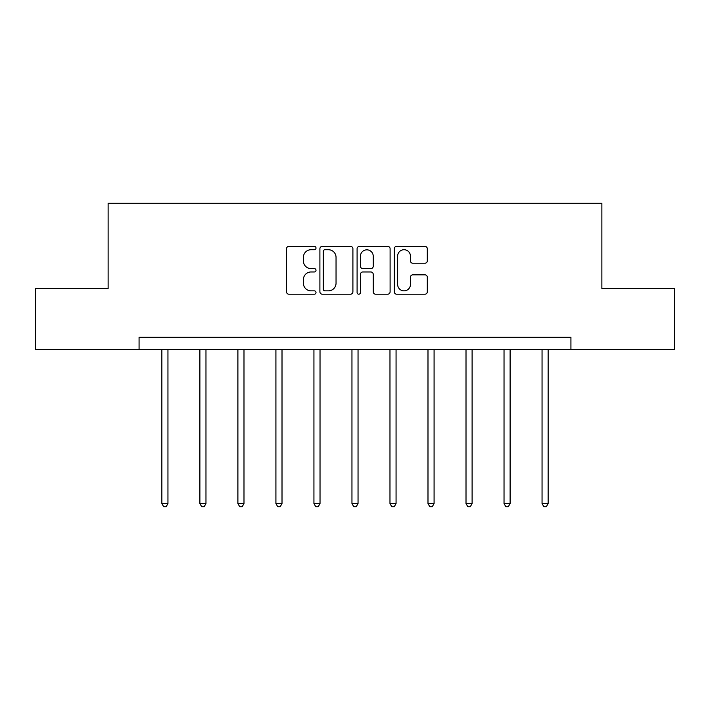 <?xml version="1.0" encoding="UTF-8"?>
<svg xmlns="http://www.w3.org/2000/svg" width="710" height="710" viewBox="0 0 710 710"><rect width="100%" height="100%" fill="white"/><g stroke="black" fill="none" stroke-linecap="round" stroke-linejoin="round"><path stroke-width="1.06" d="M316.012 248.038A1.677 1.677 0 0 0 314.335 246.37L288.917 246.37A2.396 2.396 0 0 0 286.52 248.757L286.52 291.819A2.396 2.396 0 0 0 288.917 294.206L314.335 294.206A1.677 1.677 0 0 0 316.012 292.538A1.677 1.677 0 0 0 314.335 290.86L311.042 290.86A7.659 7.659 0 0 1 303.392 283.201L303.392 279.616A7.659 7.659 0 0 1 311.042 271.965L314.335 271.965A1.677 1.677 0 0 0 316.012 270.288A1.677 1.677 0 0 0 314.335 268.611L311.042 268.611A7.659 7.659 0 0 1 303.392 260.961L303.392 257.366A7.659 7.659 0 0 1 311.042 249.716L314.335 249.716A1.677 1.677 0 0 0 316.012 248.038M424.908 263.233A2.396 2.396 0 0 0 427.305 260.836L427.305 248.757A2.396 2.396 0 0 0 424.908 246.37L396.686 246.37A2.396 2.396 0 0 0 394.29 248.757L394.29 291.819A2.396 2.396 0 0 0 396.686 294.206L424.908 294.206A2.396 2.396 0 0 0 427.305 291.819L427.305 277.228A2.396 2.396 0 0 0 424.908 274.832L412.829 274.832A2.396 2.396 0 0 0 410.442 277.228L410.442 284.461A6.399 6.399 0 0 1 404.043 290.86A6.399 6.399 0 0 1 397.644 284.461L397.644 256.115A6.399 6.399 0 0 1 404.043 249.716A6.399 6.399 0 0 1 410.442 256.115L410.442 260.836A2.396 2.396 0 0 0 412.829 263.233L424.908 263.233M139.071 349.489L35.5 349.489L35.5 288.562L108.124 288.562L108.124 203.264L601.876 203.264L601.876 288.562L674.5 288.562L674.5 349.489L570.929 349.489L570.929 337.303L139.071 337.303L139.071 349.489L570.929 349.489M352.905 248.757A2.396 2.396 0 0 0 350.518 246.37L322.287 246.37A2.396 2.396 0 0 0 319.899 248.757L319.899 291.819A2.396 2.396 0 0 0 322.287 294.206L350.518 294.206A2.396 2.396 0 0 0 352.905 291.819L352.905 248.757M359.482 246.37L387.713 246.37A2.396 2.396 0 0 1 390.101 248.757L390.101 291.819A2.396 2.396 0 0 1 387.713 294.206L375.634 294.206A2.396 2.396 0 0 1 373.238 291.819L373.238 274.353A2.396 2.396 0 0 0 370.851 271.965L362.837 271.965A2.396 2.396 0 0 0 360.44 274.353L360.44 292.538A1.677 1.677 0 0 1 358.772 294.206A1.677 1.677 0 0 1 357.094 292.538L357.094 248.757A2.396 2.396 0 0 1 359.482 246.37M324.923 249.716A1.677 1.677 0 0 0 323.245 251.393L323.245 289.183A1.677 1.677 0 0 0 324.923 290.86L328.384 290.86A7.659 7.659 0 0 0 336.043 283.201L336.043 257.366A7.659 7.659 0 0 0 328.384 249.716L324.923 249.716M373.238 256.23A6.399 6.399 0 0 0 366.839 249.831A6.399 6.399 0 0 0 360.44 256.23L360.44 266.223A2.396 2.396 0 0 0 362.837 268.611L370.851 268.611A2.396 2.396 0 0 0 373.238 266.223L373.238 256.23M161.862 349.489L161.862 503.567L167.951 503.567L167.951 349.489M167.951 503.567L166.131 506.736L163.69 506.736L161.862 503.567M199.883 349.489L199.883 503.567L205.971 503.567L205.971 349.489M205.971 503.567L204.143 506.736L201.711 506.736L199.883 503.567M237.894 349.489L237.894 503.567L243.992 503.567L243.992 349.489M243.992 503.567L242.163 506.736L239.723 506.736L237.894 503.567M275.915 349.489L275.915 503.567L282.012 503.567L282.012 349.489M282.012 503.567L280.184 506.736L277.743 506.736L275.915 503.567M313.935 349.489L313.935 503.567L320.024 503.567L320.024 349.489M320.024 503.567L318.204 506.736L315.764 506.736L313.935 503.567M351.956 349.489L351.956 503.567L358.044 503.567L358.044 349.489M358.044 503.567L356.216 506.736L353.784 506.736L351.956 503.567M389.976 349.489L389.976 503.567L396.065 503.567L396.065 349.489M396.065 503.567L394.236 506.736L391.796 506.736L389.976 503.567M427.988 349.489L427.988 503.567L434.085 503.567L434.085 349.489M434.085 503.567L432.257 506.736L429.816 506.736L427.988 503.567M466.009 349.489L466.009 503.567L472.106 503.567L472.106 349.489M472.106 503.567L470.277 506.736L467.837 506.736L466.009 503.567M504.029 349.489L504.029 503.567L510.117 503.567L510.117 349.489M510.117 503.567L508.289 506.736L505.857 506.736L504.029 503.567M542.049 349.489L542.049 503.567L548.138 503.567L548.138 349.489M548.138 503.567L546.309 506.736L543.869 506.736L542.049 503.567"/></g></svg>
